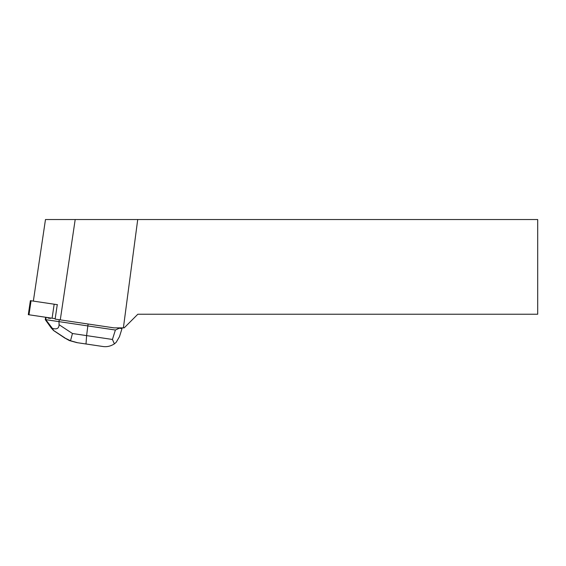 <?xml version="1.0" encoding="UTF-8"?>
<svg xmlns="http://www.w3.org/2000/svg" width="566" height="566" viewBox="0 0 566 566"><rect width="100%" height="100%" fill="white"/><g stroke="black" fill="none" stroke-linecap="round" stroke-linejoin="round"><path stroke-width="0.85" d="M31.066 300.772L28.986 314.774L40.434 316.479L55.185 318.665L28.3 314.675L30.38 300.666L57.47 304.692M137.722 219.537L537.7 219.537L537.7 314.229L137.835 314.229L124.18 327.877L123.388 327.877L137.722 219.537L75.193 219.537L60.279 319.875L114.106 327.877L123.388 327.877M60.279 319.875L55.121 319.111L57.265 304.671M48.018 317.604L47.954 318.042L50.466 318.417L50.53 317.979M33.352 301.112L45.478 219.537L75.193 219.537M119.334 328.202L122.008 328.598L119.468 336.699L116.214 342.267L114.396 343.88C110.582 346.279 106.663 347.135 102.637 346.463L86.018 343.986L86.605 335.617L112.429 339.459L115.386 330.02L119.334 328.202L117.141 327.877M115.386 330.02L87.829 325.924L88.119 324.014M86.018 343.986L76.948 342.642L69.399 340.583L64.503 337.838L70.517 340.746L72.455 333.515L86.605 335.617L87.829 325.924L58.998 321.637L59.288 319.726M76.948 342.642L101.611 346.307M59.062 324.693L58.998 321.637L45.782 319.677L52.39 328.386C56.819 329.624 59.041 328.4 59.062 324.693L72.455 333.515M52.39 328.386L53.551 330.438L51.421 328.238L45.28 319.634L45.634 317.25M45.782 319.677L46.136 317.321M45.28 319.634L45.775 319.712M112.429 339.459L114.396 343.88M70.517 340.746L77.563 342.734M52.093 318.205L54.173 304.204M64.864 337.888L53.551 330.438M53.381 330.41L64.503 337.838M65.09 338.235L53.324 330.381"/></g></svg>
